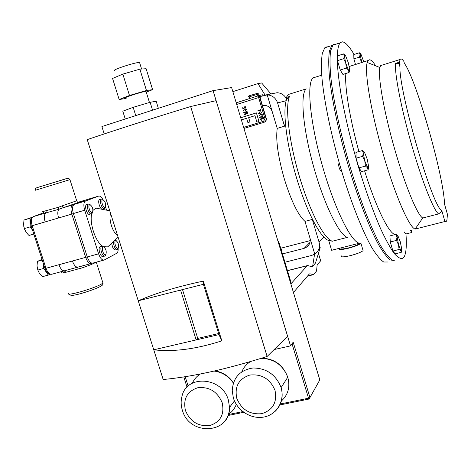 <?xml version="1.0" encoding="UTF-8"?>
<svg xmlns="http://www.w3.org/2000/svg" width="471" height="471" viewBox="0 0 471 471"><rect width="100%" height="100%" fill="white"/><g stroke="black" fill="none" stroke-linecap="round" stroke-linejoin="round"><path stroke-width="0.71" d="M58.121 181.152L38.969 187.052L58.121 181.152M110.65 213.604C108.306 218.986 112.775 233.074 117.473 235.164M99.304 208.765L95.896 208.105L92.987 210.396M91.71 213.787C89.266 223.195 95.607 242.053 102.548 246.15M103.49 246.692L107.547 246.881L108.754 245.962M81.76 266.097L82.107 267.893L63.803 272.856L61.984 271.49M58.274 207.334L58.922 209.254L42.826 213.769L43.938 211.285L58.274 207.334L62.201 205.851L63.12 207.752L58.922 209.254C57.544 211.026 57.438 213.928 58.592 217.967L32.175 225.709L45.975 268.282L85.681 257.36L71.822 214.087L58.592 217.967M89.708 204.779L90.055 204.732C92.463 206.428 93.305 208.918 92.581 212.209L92.181 212.545C90.138 213.599 87.529 205.409 89.708 204.779M92.457 212.509L91.562 213.863C89.031 215.194 85.704 205.12 88.33 204.061L90.238 204.761M86.829 204.491L86.582 204.579C83.95 205.639 87.276 215.706 89.814 214.37M102.631 199.763L102.943 199.716C105.245 201.382 106.057 203.808 105.38 206.987L105.015 207.287C103.102 208.288 100.582 200.346 102.631 199.763M105.227 207.346L104.409 208.571C102.036 209.83 98.828 200.051 101.294 199.062L103.072 199.733M99.817 199.486L99.593 199.569C97.12 200.558 100.323 210.325 102.707 209.065M103.143 246.998L103.579 246.916C105.934 248.676 106.711 251.173 105.916 254.422L105.598 254.699C103.632 255.959 101.041 247.834 103.143 246.998M105.792 254.699L104.927 256.012C102.413 257.484 99.21 247.269 101.86 246.227L103.744 246.951M100.458 246.61L100.111 246.71C97.456 247.758 100.653 257.961 103.178 256.495L104.609 256.1M115.177 239.945L116.107 240.646M118.103 248.252L117.32 249.447C114.889 248.9 113.623 246.256 113.517 241.499M115.601 240.699L115.996 240.628C118.25 242.347 119.004 244.779 118.256 247.917L117.974 248.17C116.125 249.359 113.629 241.482 115.601 240.699M280.881 248.871L281.74 249.442L282.035 252.691M341.069 248.199C340.439 249.306 342.947 249.2 348.611 247.87C353.974 246.433 357.471 245.079 359.096 243.807L359.314 243.407M341.357 255.888C340.604 257.272 343.642 257.178 350.471 255.6C356.947 253.875 361.157 252.226 363.1 250.649L362.841 249.754M339.461 248.447L339.214 248.664C338.449 249.995 341.475 249.865 348.305 248.264C354.781 246.527 359.002 244.891 360.957 243.36L361.222 242.924M348.257 160.505L350.754 169.065M405.967 233.963C406.75 244.873 406.238 252.326 404.436 256.324L402.929 258.285C400.674 259.138 397.742 257.496 394.127 253.363C390.165 247.74 385.731 239.692 380.833 229.2C373.079 211.414 365.396 189.907 357.789 164.691C350.442 139.139 344.807 115.336 340.874 93.293C338.749 79.782 337.501 68.372 337.13 59.063C337.265 51.156 338.196 45.769 339.921 42.902L342.182 41.807C345.29 42.007 349.252 46.229 354.062 54.465M395.94 259.998L392.043 259.968C388.787 257.672 384.942 252.845 380.515 245.485C371.266 228.753 359.968 199.834 350.094 166.852C340.421 133.658 333.291 100.093 330.736 76.496C329.83 65.575 329.788 57.032 330.613 50.874L332.92 45.181L335.281 44.05M444.907 221.511L446.355 221.323L446.902 220.322L447.438 214.352L444.518 204.108C444.023 177.008 416.323 79.44 404.418 63.42L403.83 61.36C402.14 58.981 400.903 58.357 400.126 59.481L399.42 62.166L400.032 64.315L399.95 66.935C398.884 90.62 431.1 202.389 441.021 210.031L441.863 210.843L444.907 221.511L415.116 229.071C409.146 227.422 394.986 195.023 382.964 153.293C370.907 111.592 364.266 71.686 367.203 62.46L368.116 60.506L369.293 59.793C370.924 59.658 373.05 61.672 375.681 65.834M396.723 233.916C391.795 238.944 377.471 212.209 364.572 170.802M358.908 151.55C349.623 117.974 344.478 86.105 345.873 73.494M349.194 66.146L350.159 66.187M339.326 163.254L341.734 171.45M339.244 162.966L338.808 163.743C338.425 165.398 338.961 167.723 340.421 170.72L340.869 170.967M321.34 67.059L321.157 67.406C320.845 67.706 320.975 68.896 321.54 70.974M334.08 44.445L334.91 44.533M315.794 77.05L314.705 77.061L313.032 77.921C306.456 83.149 309.965 121.701 322.082 164.709C334.133 207.74 351.095 242.176 359.385 243.219L331.613 250.266L328.717 240.504C320.704 238.35 306.627 211.732 296.453 177.543C286.238 143.39 282.306 109.39 286.727 99.075L286.262 97.503L288.311 94.488L291.102 93.617M282.412 253.94L304.078 248.37C308.923 246.545 310.866 243.03 309.9 237.831L304.99 221.382C298.155 215.218 291.29 201.164 284.402 179.221C278.031 156.884 275.635 139.94 277.225 128.383L267.222 94.877L260.104 96.549M304.99 221.382L312.297 219.433L319.067 242.165L323.854 237.101M114.971 70.591C109.755 70.709 133.947 62.561 139.186 62.455L139.734 63.061M125.945 97.809C121.824 98.262 141.53 91.816 145.71 91.35L146.11 91.651M248.735 97.014L258.42 94.012M248.717 96.955L248.464 96.113L249.406 95.701L258.084 93.134M122.837 74.106L129.49 95.483L119.157 99.522L112.569 78.451L122.837 74.106L139.863 69.166L146.116 68.707L152.592 89.661L146.251 92.116M158.356 108.306L156.178 101.265L150.119 102.284L133.175 107.323L122.801 111.197L125.239 119.004M213.069 90.626L290.525 345.885L293.18 342.187L309.959 397.548L319.809 379.903L231.626 87.582L213.069 90.626L101.889 126.552L104.209 133.929M216.118 100.67L190.649 106.534L267.122 356.465C226.916 369.152 192.262 376.835 163.166 379.508L153.764 349.818C173.728 352.061 196.419 349.07 221.841 340.845L203.331 281.11L203.395 284.307L180.587 290.083L196.154 339.921L153.764 349.818L138.25 300.804C155.236 293.303 176.925 286.739 203.331 281.11M180.587 290.083L138.25 300.804L87.235 139.622C114.895 130.22 149.372 119.192 190.649 106.534M293.174 342.193L309.953 397.553L308.534 398.219L292.026 343.789M290.525 345.885L274.151 349.547M287.616 336.288L267.122 356.465M221.841 340.845L218.98 334.593L196.154 339.921L197.738 338.408L218.644 333.521M218.98 334.593L203.395 284.307M182.507 289.594L197.738 338.408M133.175 107.323L135.76 115.607M150.119 102.284L152.563 110.179M129.49 95.483L146.463 90.479L152.592 89.661M119.157 99.522L126.14 98.427M139.863 69.166L146.463 90.479M310.265 240.593L280.698 248.252M311.125 266.627L312.638 266.309L314.569 254.222M318.814 249.135L320.209 247.616L319.214 247.87M320.209 247.616L315.47 263.059L312.638 266.309M262.394 105.316C267.222 104.98 270.495 107.076 272.209 111.592M265.726 94.959L277.095 92.722C281.511 92.993 284.696 95.183 286.651 99.281M262.524 105.757L264.29 105.204M284.914 262.229L311.672 255.441L314.758 254.105C318.82 251.161 320.251 247.181 319.067 242.165M285.332 122.996L284.519 126.175L277.225 128.383M284.519 126.175L277.602 102.949C275.806 97.962 272.35 95.272 267.222 94.877M232.851 91.639L257.984 83.585L261.67 82.973L270.866 93.841M262.977 95.637L262.724 94.748L259.592 95.407L259.68 97.232L259.162 95.501L258.12 95.831L264.99 118.845L263.495 121.306L243.637 127.388L263.53 121.294M265.073 95.06L257.984 83.585M334.457 249.712L331.613 250.266M394.262 260.563L390.2 259.939C386.856 257.266 382.952 252.115 378.478 244.49C369.176 227.275 357.966 198.267 348.257 165.551C338.755 132.645 331.82 99.605 329.394 76.402C328.534 65.663 328.534 57.262 329.382 51.198L331.702 45.575L333.798 44.457M327.221 46.676L324.743 47.842L322.264 53.576C321.322 59.758 321.257 68.307 322.064 79.228C324.425 102.808 331.437 136.302 341.11 169.377C350.989 202.247 362.405 231.037 371.849 247.664C376.376 254.97 380.327 259.757 383.694 262.017L387.768 262M286.727 99.075L289.471 96.502C284.949 106.811 289.006 141.683 299.503 176.802C309.953 211.956 324.331 239.221 332.385 241.211L347.327 237.372C339.238 235.223 323.836 203.731 313.321 165.627C302.741 127.541 300.039 93.641 306.232 88.878L288.311 94.488M332.385 241.211L328.717 240.504M289.471 96.502L286.262 97.503M404.306 231.991L405.737 234.022L411.318 232.609L411.63 231.391M410.394 230.443L411.295 231.661L411.318 232.609M410.635 230.384L411.295 231.661M411.754 230.101L411.36 231.438M349.046 72.499L342.917 74.424L340.221 70.008L337.501 60.653L337.519 55.861L343.642 53.894L344.372 56.049L343.671 58.681L345.749 63.143L346.397 68.059L348.44 70.061L349.046 72.499L349.635 70.727M337.501 60.653L343.671 58.681M344.99 55.025L343.642 53.894M340.221 70.008L346.397 68.059M345.749 63.143L344.372 56.049L344.743 54.913L345.685 55.937L348.34 62.808L349.717 69.838L349.229 71.003L348.44 70.061L345.749 63.143M368.045 169.837L361.593 171.632L358.943 167.882L356.105 158.179L362.611 156.331L364.784 160.988L365.443 166.063L367.504 167.747L368.045 169.837L368.563 168.106M358.943 167.882L365.443 166.063M356.105 158.179L355.976 152.386L362.429 150.543L363.271 153.21L362.611 156.331M364.071 151.768L362.429 150.543M363.318 152.174L363.73 151.574L364.489 152.28L367.174 159.004L368.681 166.699L368.069 168.347L364.784 160.988L363.07 151.956M401.268 252.332L395.134 253.851L392.92 251.014L399.102 249.477L400.903 250.737L401.268 252.332L401.628 250.966M392.92 251.014L390.288 241.964L396.464 240.41L398.501 244.767L399.102 249.477M390.288 241.964L389.911 235.9L396.04 234.34L396.971 237.184L396.464 240.41M397.648 235.412L396.04 234.34M401.751 249.094L401.233 251.067L400.903 250.737L398.501 244.767L397.006 235.665L397.848 235.647L400.226 241.594L401.751 249.094M355.511 64.492L353.886 58.881L353.792 54.554L359.361 52.77L360.079 54.718L359.497 57.097L361.699 62.537M360.515 53.759L359.361 52.77M353.886 58.881L359.497 57.097M361.793 62.508L360.103 54.088L361.151 54.63L363.783 61.878M415.116 229.071L422.723 218.008C417.371 215.165 404.989 185.344 394.415 148.241C383.812 111.168 377.671 75.966 379.856 67.494L380.645 65.581L382.293 65.063M422.723 218.008L438.631 213.916C433.862 210.943 422.199 181.753 411.707 145.086C401.186 108.442 394.357 72.964 395.593 63.361L399.42 62.166M441.863 210.843L441.61 211.491L438.631 213.916M395.593 63.361L399.184 63.72L400.032 64.315M349.382 66.429L349.282 66.134M281.205 249.93L281.74 249.442M311.296 266.586L307.857 265.585L307.204 265.756L291.308 283.424L278.655 241.482L278.178 241.894M293.439 292.497L309.323 273.992L309.971 273.798L313.415 274.687L316.559 271.002L317.148 264.885L320.657 260.793L318.443 253.369M278.655 241.482L278.096 241.623M111.733 243.171C112.31 247.528 113.605 249.777 115.619 249.913L117.032 249.524M31.186 225.968L44.957 268.429L45.975 268.282C47.671 272.75 49.661 274.728 51.945 274.204L77.538 267.21C75.525 266.963 73.823 264.896 72.428 261.005M78.068 268.947L77.538 267.21L90.885 263.613M65.999 272.22L64.133 270.854C62.078 270.625 60.353 268.576 58.957 264.708M46.229 210.914L45.54 213.222C44.121 215 43.986 217.896 45.139 221.912M85.457 201.04L85.133 201.164M41.195 213.911L43.32 213.646M37.156 267.334L38.198 271.119M43.526 264.019L43.726 268.435L48.307 275.082L42.419 276.683L39.511 273.551L37.821 270.06L37.015 265.885L37.444 261.381L42.007 259.327M48.307 275.082L49.926 274.263M43.726 268.435L37.821 270.06M42.237 260.045L37.444 261.381M38.916 214.54L41.648 213.528M23.78 226.451L24.845 229.96M33.812 234.063L29.025 235.447L28.525 234.994L26.07 232.203L24.339 228.582L23.562 224.479L24.015 220.028L32.11 217.319M31.881 217.555L29.891 218.285L30.238 226.857L32.611 230.36M30.238 226.857L24.339 228.582M29.891 218.285L24.015 220.028M74.318 204.343L85.386 201.088C83.638 202.483 83.408 205.527 84.698 210.225L73.382 213.54C72.098 208.865 72.351 205.827 74.141 204.426L87.653 199.363L98.598 196.113C99.982 195.759 101.418 196.913 102.913 199.574M103.738 260.139L92.987 263.065C90.862 263.536 88.954 261.499 87.27 256.948L98.604 253.834C100.282 258.408 102.166 260.463 104.244 259.998L116.726 253.274C117.815 252.574 118.28 250.884 118.127 248.205M85.557 201.011L98.598 196.113M105.492 206.798L106.558 210.16M115.807 239.35L116.231 240.681M87.27 256.948L73.382 213.54M98.604 253.834L84.698 210.225M260.545 109.354L261.099 110.043L257.973 111.015L257.884 110.726L260.687 109.855L260.545 109.354M260.051 111.686L261.894 112.416L260.469 113.953M261.016 118.763L261.988 119.281L261.47 120.252L260.481 119.669L261.016 118.763L261.976 119.281L261.47 120.252M244.473 107.153L243.949 108.842L242.559 108.183L243.089 106.805L242.865 108.065L243.866 108.554L244.314 107.559L243.943 106.899L245.597 106.74L245.997 108.065L245.668 108.165L245.338 107.07L244.473 107.153L243.866 108.866M243.089 106.805L242.877 108.065L243.807 108.566M244.832 108.931L246.533 109.572L245.032 111.256M246.256 111.197L247.163 111.674L247.87 113.852L243.666 112.322L247.405 113.458L246.998 112.439L246.633 112.699M243.666 112.322L247.399 113.452M246.598 118.28L241.376 119.899L246.598 118.28L247.887 122.566L249.948 121.936L248.67 117.644L254.964 115.695L256.901 122.142L258.985 121.506L256.401 112.899L240.728 117.756M245.002 113.529L245.933 114.053L245.391 115.03M263.401 117.856L263.931 119.092L259.798 117.827L263.477 118.686L263.071 117.668L262.741 117.921L261.764 117.397L262.276 116.431L263.254 116.943L263.931 119.092M259.709 117.538L263.472 118.68M260.746 114.188L262.641 114.906L261.299 116.414L259.297 115.725L260.634 114.218L262.6 114.794L261.299 116.414M243.954 128.448L263.813 122.378C265.432 121.736 266.18 120.523 266.068 118.733L259.156 95.501M264.09 122.283C265.709 121.648 266.456 120.435 266.345 118.645L260.286 98.28L260.18 96.461M260.834 96.314L260.198 96.455M258.973 121.506L256.395 112.899M249.948 121.936L248.659 117.644L254.964 115.695M246.998 112.439L246.663 112.693L245.727 112.251L246.209 111.209L247.157 111.674L247.87 113.852M244.967 113.535L245.921 114.053L245.415 115.024L244.455 114.506L244.967 113.535M243.277 110.591L244.573 109.007L246.527 109.578L245.232 111.197L243.277 110.591M243.943 106.899L245.597 106.74L245.997 108.065M245.986 108.071L245.668 108.165M262.276 116.431L263.248 116.943L263.389 117.862M263.071 117.668L262.741 117.921M258.573 113.323L259.892 111.733L261.858 112.304L260.545 113.929L258.573 113.323M260.534 109.354L260.922 109.443M260.91 109.449L261.099 110.043M261.093 110.043L257.973 111.015M68.678 293.303C64.651 296.913 94.594 288.417 101.671 283.919L102.949 282.989L102.707 282.235M38.239 187.27L66.146 178.692L38.239 187.27M68.495 180.081L35.402 190.243C35.796 188.182 33.576 188.747 38.969 187.069L66.699 178.621C68.054 178.115 69.131 178.444 69.944 179.622L68.495 180.081M63.803 272.856C61.948 273.103 61.318 272.945 61.919 272.368L61.418 271.632M62.201 205.851L76.696 200.77M77.756 202.383C80.194 201.782 80.17 201.953 77.686 202.895L63.12 207.752L72.775 204.885L86.511 199.757L77.733 202.365M42.266 211.497L43.938 211.285M95.872 262.276L94.93 262.83C92.31 264.196 88.03 265.88 82.107 267.893M233.304 397.701L232.244 390.63C233.051 377.636 239.963 370.088 252.986 367.986C266.48 368.122 275.829 374.592 281.046 387.397L281.11 387.598C283.601 396.971 281.646 404.854 275.241 411.248M275.017 390.388C270.16 378.908 261.758 373.797 249.813 375.057C238.72 378.79 234.381 386.561 236.795 398.372C241.546 409.664 249.854 414.768 261.711 413.679C272.903 410.135 277.337 402.369 275.017 390.388M281.264 401.133C288.128 394.886 290.313 386.979 287.816 377.401L287.757 377.206C282.9 364.948 274.01 358.672 261.087 358.378M250.466 361.587C246.486 364.054 243.613 367.445 241.847 371.76M182.248 409.894C180.876 405.243 180.799 400.686 182.012 396.223C186.557 374.292 222.247 376.865 228.376 400.056L229.518 407.391C229.424 414.021 227.057 419.449 222.412 423.665M222.224 402.835C217.425 391.584 209.271 386.55 197.761 387.739C187.099 391.342 182.989 398.931 185.433 410.5C190.131 421.574 198.197 426.602 209.624 425.578C220.387 422.151 224.585 414.568 222.224 402.835M233.345 383.053C228.535 376.129 222.118 372.131 214.093 371.066M200.393 373.986C196.766 376.217 194.087 379.29 192.356 383.194M185.197 376.723L188.153 386.12M228.411 414.533L242.8 411.601M280.269 403.977L308.534 398.219L309.058 399.031L309.953 397.553L309.665 398.69M228.382 414.409C232.085 411.942 234.723 408.587 236.301 404.348M304.078 248.37L310.024 242.365M309.9 237.831L314.758 254.105M286.18 100.688L277.602 102.949M307.204 265.756L287.469 270.701M312.974 274.723L307.551 276.059M309.971 273.798L309.37 273.945M69.932 179.604L76.749 200.94L77.839 202.701L62.243 208.035M41.631 213.54L33.388 216.566L42.826 213.769C40.618 214.329 40.1 214.352 41.283 213.84M92.01 263.189L91.409 263.472C89.272 263.948 87.365 261.911 85.681 257.36L87.247 256.866M33.076 216.695L33.2 216.648C31.257 218.085 30.915 221.105 32.175 225.709L31.174 225.945C29.856 218.473 30.827 218.538 33.2 216.648L43.314 213.651M73.399 213.599L71.822 214.087C70.544 209.412 70.797 206.369 72.599 204.967L62.249 208.035M73.594 204.85L74.736 204.22M258.638 97.562L236.719 104.474M236.218 102.796L258.132 95.866L236.218 102.802M259.174 95.536L259.574 95.413M262.9 95.666L262.63 94.759M96.296 262.159L102.949 282.989C103.19 284.372 102.507 285.414 100.894 286.115C97.108 288.67 78.598 294.852 72.881 295.299C70.25 295.282 68.96 294.864 68.996 294.045M90.055 204.732L88.866 203.955M92.581 212.209L92.069 213.44M102.943 199.716L101.777 198.968M105.38 206.987L104.868 208.188M103.579 246.916L102.419 246.127M105.916 254.422L105.374 255.635M101.877 246.215L100.129 246.704M115.996 240.628L115.089 240.022M118.256 247.917L117.721 249.106M339.921 42.902L332.92 45.181M368.116 60.506L349.258 66.47M261.788 358.16C274.469 358.655 283.124 365.001 287.757 377.206L281.11 387.598C284.979 400.638 277.101 414.286 264.502 416.912C251.967 419.738 237.649 411.183 233.545 398.472M250.325 361.628L247.84 363.471M198.214 375.505L200.305 373.998M214.829 370.901C222.606 372.061 228.812 376.017 233.428 382.782M257.519 96.072L258.444 93.953M258.338 93.976L258.067 93.07M250.731 98.215L248.888 96.979M182.471 410.588C189.636 436.246 230.272 434.062 229.518 407.391L234.476 400.898M309.023 399.037L279.809 404.978M243.737 412.308L228.07 415.499M183.814 376.941L187.04 387.197M146.004 91.315L149.46 102.478M139.546 62.449L141.588 69.043M313.032 77.921L321.728 75.177M313.674 77.721L313.933 77.309M331.702 45.575L324.743 47.842M349.229 71.003L349.017 71.845M368.069 168.347L367.957 168.753M397.006 235.665L396.464 235.176M400.126 59.481L380.645 65.581M379.856 67.494L367.203 62.46M399.95 66.935L399.184 63.72M441.021 210.031L441.61 211.491M363.1 250.649L360.957 243.36M359.096 243.807L359.002 243.483M307.38 265.615L287.44 270.607M313.156 274.752L307.469 276.153M101.294 199.062L99.593 199.569M88.33 204.061L86.582 204.579M51.162 274.369C49.055 273.904 47.936 274.911 44.975 268.488M85.386 201.088L74.141 204.426M109.755 210.778L95.896 208.105M118.115 237.19L108.289 246.392M259.55 95.43L259.18 95.548"/></g></svg>
